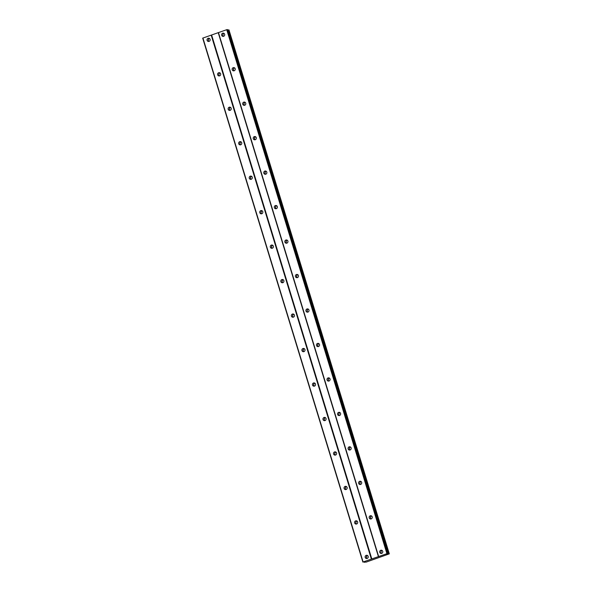 <?xml version="1.0" encoding="UTF-8"?>
<svg xmlns="http://www.w3.org/2000/svg" width="592" height="592" viewBox="0 0 592 592"><rect width="100%" height="100%" fill="white"/><g stroke="black" fill="none" stroke-linecap="round" stroke-linejoin="round"><path stroke-width="0.89" d="M382.092 550.442A1.635 1.561 -81.2 0 0 381.633 553.402M379.753 552.343A1.635 1.561 -81.2 0 0 380.989 553.446A1.635 1.561 -81.2 0 0 382.728 551.307A1.635 1.561 -81.2 0 0 381.492 550.212A1.635 1.561 -81.2 0 0 379.753 552.343M224.005 33.374A1.635 1.561 -81.2 0 0 223.547 36.341M221.667 35.283A1.635 1.561 -81.2 0 0 222.903 36.378A1.635 1.561 -81.2 0 0 224.642 34.24A1.635 1.561 -81.2 0 0 223.406 33.145A1.635 1.561 -81.2 0 0 221.667 35.283M234.55 67.851A1.635 1.561 -81.2 0 0 234.092 70.811M232.205 69.752A1.635 1.561 -81.2 0 0 233.448 70.848A1.635 1.561 -81.2 0 0 235.187 68.716A1.635 1.561 -81.2 0 0 233.944 67.614A1.635 1.561 -81.2 0 0 232.205 69.752M245.088 102.32A1.635 1.561 -81.2 0 0 244.629 105.28M242.75 104.222A1.635 1.561 -81.2 0 0 243.985 105.324A1.635 1.561 -81.2 0 0 245.724 103.186A1.635 1.561 -81.2 0 0 244.489 102.083A1.635 1.561 -81.2 0 0 242.75 104.222M255.626 136.789A1.635 1.561 -81.2 0 0 255.167 139.749M253.287 138.691A1.635 1.561 -81.2 0 0 254.523 139.793A1.635 1.561 -81.2 0 0 256.262 137.655A1.635 1.561 -81.2 0 0 255.026 136.56A1.635 1.561 -81.2 0 0 253.287 138.691M266.163 171.258A1.635 1.561 -81.2 0 0 265.704 174.226M263.825 173.167A1.635 1.561 -81.2 0 0 265.061 174.263A1.635 1.561 -81.2 0 0 266.8 172.124A1.635 1.561 -81.2 0 0 265.564 171.029A1.635 1.561 -81.2 0 0 263.825 173.167M276.701 205.735A1.635 1.561 -81.2 0 0 276.242 208.695M274.362 207.637A1.635 1.561 -81.2 0 0 275.598 208.732A1.635 1.561 -81.2 0 0 277.337 206.601A1.635 1.561 -81.2 0 0 276.101 205.498A1.635 1.561 -81.2 0 0 274.362 207.637M287.238 240.204A1.635 1.561 -81.2 0 0 286.78 243.164M284.9 242.106A1.635 1.561 -81.2 0 0 286.143 243.208A1.635 1.561 -81.2 0 0 287.882 241.07A1.635 1.561 -81.2 0 0 286.639 239.967A1.635 1.561 -81.2 0 0 284.9 242.106M297.783 274.673A1.635 1.561 -81.2 0 0 297.325 277.633M295.438 276.575A1.635 1.561 -81.2 0 0 296.681 277.678A1.635 1.561 -81.2 0 0 298.42 275.539A1.635 1.561 -81.2 0 0 297.177 274.444A1.635 1.561 -81.2 0 0 295.438 276.575M308.321 309.142A1.635 1.561 -81.2 0 0 307.862 312.11M305.983 311.052A1.635 1.561 -81.2 0 0 307.218 312.147A1.635 1.561 -81.2 0 0 308.957 310.008A1.635 1.561 -81.2 0 0 307.722 308.913A1.635 1.561 -81.2 0 0 305.983 311.052M318.859 343.619A1.635 1.561 -81.2 0 0 318.4 346.579M316.52 345.521A1.635 1.561 -81.2 0 0 317.756 346.616A1.635 1.561 -81.2 0 0 319.495 344.485A1.635 1.561 -81.2 0 0 318.259 343.382A1.635 1.561 -81.2 0 0 316.52 345.521M329.396 378.088A1.635 1.561 -81.2 0 0 328.937 381.048M327.058 379.99A1.635 1.561 -81.2 0 0 328.294 381.093A1.635 1.561 -81.2 0 0 330.033 378.954A1.635 1.561 -81.2 0 0 328.797 377.851A1.635 1.561 -81.2 0 0 327.058 379.99M339.934 412.557A1.635 1.561 -81.2 0 0 339.475 415.517M337.595 414.459A1.635 1.561 -81.2 0 0 338.831 415.562A1.635 1.561 -81.2 0 0 340.57 413.423A1.635 1.561 -81.2 0 0 339.334 412.328A1.635 1.561 -81.2 0 0 337.595 414.459M350.471 447.027A1.635 1.561 -81.2 0 0 350.013 449.994M348.133 448.936A1.635 1.561 -81.2 0 0 349.376 450.031A1.635 1.561 -81.2 0 0 351.115 447.892A1.635 1.561 -81.2 0 0 349.872 446.797A1.635 1.561 -81.2 0 0 348.133 448.936M361.016 481.503A1.635 1.561 -81.2 0 0 360.558 484.463M358.671 483.405A1.635 1.561 -81.2 0 0 359.914 484.5A1.635 1.561 -81.2 0 0 361.653 482.369A1.635 1.561 -81.2 0 0 360.41 481.266A1.635 1.561 -81.2 0 0 358.671 483.405M371.554 515.972A1.635 1.561 -81.2 0 0 371.095 518.932M369.216 517.874A1.635 1.561 -81.2 0 0 370.451 518.977A1.635 1.561 -81.2 0 0 372.19 516.838A1.635 1.561 -81.2 0 0 370.955 515.736A1.635 1.561 -81.2 0 0 369.216 517.874M367.536 555.518A1.635 1.561 -81.2 0 0 367.077 558.485M365.197 557.427A1.635 1.561 -81.2 0 0 366.433 558.522A1.635 1.561 -81.2 0 0 368.172 556.384A1.635 1.561 -81.2 0 0 366.936 555.289A1.635 1.561 -81.2 0 0 365.197 557.427M209.457 38.458A1.635 1.561 -81.2 0 0 208.998 41.418M207.111 40.36A1.635 1.561 -81.2 0 0 208.354 41.455A1.635 1.561 -81.2 0 0 210.093 39.316A1.635 1.561 -81.2 0 0 208.85 38.221A1.635 1.561 -81.2 0 0 207.111 40.36M219.995 72.927A1.635 1.561 -81.2 0 0 219.536 75.887M217.656 74.829A1.635 1.561 -81.2 0 0 218.892 75.931A1.635 1.561 -81.2 0 0 220.631 73.793A1.635 1.561 -81.2 0 0 219.395 72.69A1.635 1.561 -81.2 0 0 217.656 74.829M230.532 107.396A1.635 1.561 -81.2 0 0 230.073 110.356M228.194 109.298A1.635 1.561 -81.2 0 0 229.43 110.401A1.635 1.561 -81.2 0 0 231.169 108.262A1.635 1.561 -81.2 0 0 229.933 107.159A1.635 1.561 -81.2 0 0 228.194 109.298M241.07 141.865A1.635 1.561 -81.2 0 0 240.611 144.833M238.731 143.775A1.635 1.561 -81.2 0 0 239.967 144.87A1.635 1.561 -81.2 0 0 241.706 142.731A1.635 1.561 -81.2 0 0 240.47 141.636A1.635 1.561 -81.2 0 0 238.731 143.775M251.607 176.342A1.635 1.561 -81.2 0 0 251.149 179.302M249.269 178.244A1.635 1.561 -81.2 0 0 250.505 179.339A1.635 1.561 -81.2 0 0 252.244 177.2A1.635 1.561 -81.2 0 0 251.008 176.105A1.635 1.561 -81.2 0 0 249.269 178.244M262.145 210.811A1.635 1.561 -81.2 0 0 261.686 213.771M259.807 212.713A1.635 1.561 -81.2 0 0 261.05 213.816A1.635 1.561 -81.2 0 0 262.789 211.677A1.635 1.561 -81.2 0 0 261.546 210.574A1.635 1.561 -81.2 0 0 259.807 212.713M272.69 245.28A1.635 1.561 -81.2 0 0 272.231 248.24M270.344 247.182A1.635 1.561 -81.2 0 0 271.587 248.285A1.635 1.561 -81.2 0 0 273.326 246.146A1.635 1.561 -81.2 0 0 272.083 245.044A1.635 1.561 -81.2 0 0 270.344 247.182M283.228 279.75A1.635 1.561 -81.2 0 0 282.769 282.717M280.889 281.659A1.635 1.561 -81.2 0 0 282.125 282.754A1.635 1.561 -81.2 0 0 283.864 280.615A1.635 1.561 -81.2 0 0 282.628 279.52A1.635 1.561 -81.2 0 0 280.889 281.659M293.765 314.226A1.635 1.561 -81.2 0 0 293.306 317.186M291.427 316.128A1.635 1.561 -81.2 0 0 292.663 317.223A1.635 1.561 -81.2 0 0 294.402 315.085A1.635 1.561 -81.2 0 0 293.166 313.989A1.635 1.561 -81.2 0 0 291.427 316.128M304.303 348.695A1.635 1.561 -81.2 0 0 303.844 351.655M301.964 350.597A1.635 1.561 -81.2 0 0 303.2 351.7A1.635 1.561 -81.2 0 0 304.939 349.561A1.635 1.561 -81.2 0 0 303.703 348.459A1.635 1.561 -81.2 0 0 301.964 350.597M314.84 383.165A1.635 1.561 -81.2 0 0 314.382 386.125M312.502 385.066A1.635 1.561 -81.2 0 0 313.738 386.169A1.635 1.561 -81.2 0 0 315.477 384.03A1.635 1.561 -81.2 0 0 314.241 382.928A1.635 1.561 -81.2 0 0 312.502 385.066M325.378 417.634A1.635 1.561 -81.2 0 0 324.919 420.601M323.04 419.543A1.635 1.561 -81.2 0 0 324.283 420.638A1.635 1.561 -81.2 0 0 326.022 418.5A1.635 1.561 -81.2 0 0 324.779 417.404A1.635 1.561 -81.2 0 0 323.04 419.543M335.923 452.11A1.635 1.561 -81.2 0 0 335.464 455.07M333.577 454.012A1.635 1.561 -81.2 0 0 334.82 455.107A1.635 1.561 -81.2 0 0 336.559 452.969A1.635 1.561 -81.2 0 0 335.316 451.874A1.635 1.561 -81.2 0 0 333.577 454.012M346.461 486.58A1.635 1.561 -81.2 0 0 346.002 489.54M344.122 488.481A1.635 1.561 -81.2 0 0 345.358 489.584A1.635 1.561 -81.2 0 0 347.097 487.445A1.635 1.561 -81.2 0 0 345.861 486.343A1.635 1.561 -81.2 0 0 344.122 488.481M356.998 521.049A1.635 1.561 -81.2 0 0 356.539 524.009M354.66 522.951A1.635 1.561 -81.2 0 0 355.896 524.053A1.635 1.561 -81.2 0 0 357.635 521.915A1.635 1.561 -81.2 0 0 356.399 520.812A1.635 1.561 -81.2 0 0 354.66 522.951M226.736 29.696L386.924 553.661L378.658 556.547L218.463 32.582L226.736 29.696L227.173 29.6L387.368 553.557L387.871 553.638L386.635 554.216L389.307 553.86L228.949 29.874L389.136 553.831M378.658 556.547L363.111 561.971L366.248 562.082L389.307 553.86M386.924 553.661L387.368 553.557M362.889 562.097L202.693 38.14L218.463 32.582M227.173 29.6L227.676 29.681L387.871 553.638M227.816 30.14L228.949 29.874M378.436 556.672L218.241 32.715M366.537 557.856A2.731 2.597 98.8 0 1 366.825 555.955M208.451 40.789A2.731 2.597 98.8 0 1 208.747 38.887M218.988 75.258A2.731 2.597 98.8 0 1 219.284 73.364M229.526 109.727A2.731 2.597 98.8 0 1 229.822 107.833M240.071 144.204A2.731 2.597 98.8 0 1 240.359 142.302M250.608 178.673A2.731 2.597 98.8 0 1 250.897 176.771M261.146 213.142A2.731 2.597 98.8 0 1 261.442 211.248M271.684 247.611A2.731 2.597 98.8 0 1 271.98 245.717M282.221 282.088A2.731 2.597 98.8 0 1 282.517 280.186M292.759 316.557A2.731 2.597 98.8 0 1 293.055 314.655M303.304 351.026A2.731 2.597 98.8 0 1 303.592 349.132M313.841 385.496A2.731 2.597 98.8 0 1 314.13 383.601M324.379 419.972A2.731 2.597 98.8 0 1 324.675 418.07M334.917 454.441A2.731 2.597 98.8 0 1 335.213 452.54M345.454 488.911A2.731 2.597 98.8 0 1 345.75 487.016M355.992 523.38A2.731 2.597 98.8 0 1 356.288 521.485M381.085 552.773A2.731 2.597 98.8 0 1 381.381 550.878M223.006 35.712A2.731 2.597 98.8 0 1 223.302 33.811M233.544 70.182A2.731 2.597 98.8 0 1 233.84 68.28M244.082 104.651A2.731 2.597 98.8 0 1 244.378 102.756M254.619 139.12A2.731 2.597 98.8 0 1 254.915 137.226M265.164 173.597A2.731 2.597 98.8 0 1 265.453 171.695M275.702 208.066A2.731 2.597 98.8 0 1 275.99 206.164M286.239 242.535A2.731 2.597 98.8 0 1 286.535 240.641M296.777 277.004A2.731 2.597 98.8 0 1 297.073 275.11M307.315 311.481A2.731 2.597 98.8 0 1 307.611 309.579M317.852 345.95A2.731 2.597 98.8 0 1 318.148 344.048M328.397 380.419A2.731 2.597 98.8 0 1 328.686 378.525M338.935 414.888A2.731 2.597 98.8 0 1 339.223 412.994M349.472 449.365A2.731 2.597 98.8 0 1 349.768 447.463M360.01 483.834A2.731 2.597 98.8 0 1 360.306 481.932M370.548 518.303A2.731 2.597 98.8 0 1 370.844 516.409M371.82 558.981L211.625 35.024M211.189 35.12L371.376 559.085M363.111 561.971L202.915 38.006M387.819 553.661L387.952 554.097M228.697 29.933L388.885 553.89M364.783 562.296L364.642 561.838M364.657 562.378L364.509 561.875"/></g></svg>
